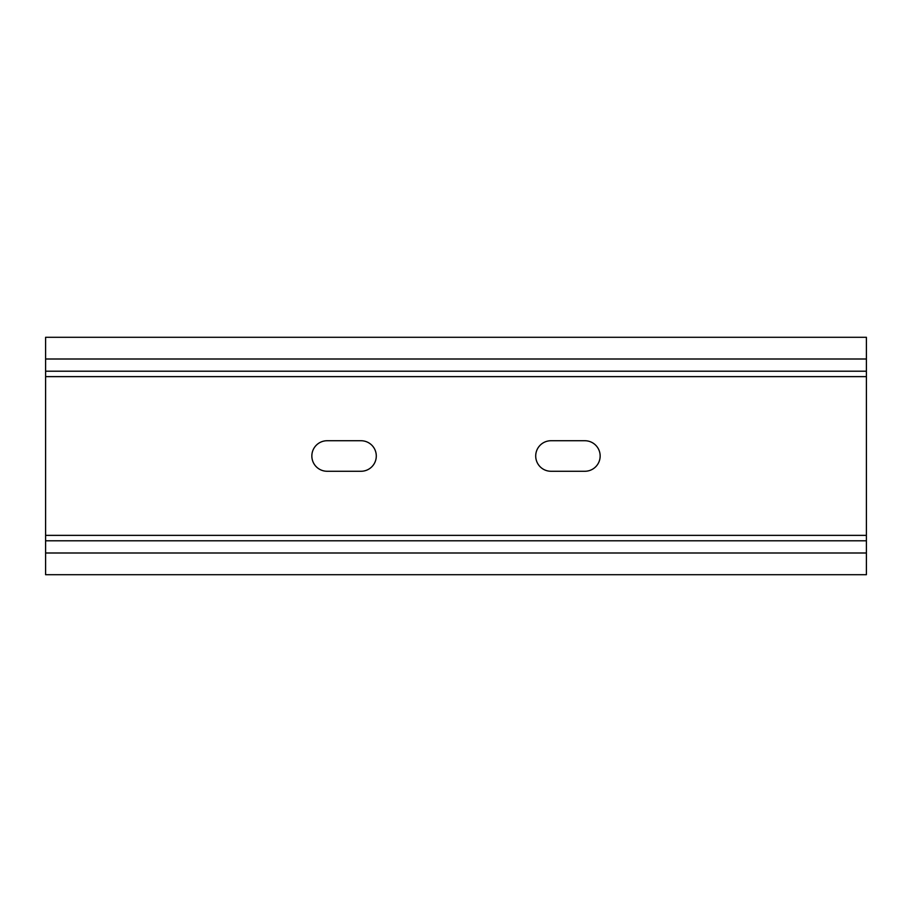 <?xml version="1.0" encoding="UTF-8"?>
<svg xmlns="http://www.w3.org/2000/svg" width="912" height="912" viewBox="0 0 912 912"><rect width="100%" height="100%" fill="white"/><g stroke="black" fill="none" stroke-linecap="round" stroke-linejoin="round"><path stroke-width="1.37" d="M550.973 440.735L584.888 440.735A15.265 15.265 0 0 1 600.153 456A15.265 15.265 0 0 1 584.888 471.265L550.973 471.265A15.265 15.265 0 0 1 535.709 456A15.265 15.265 0 0 1 550.973 440.735M327.112 471.265A15.265 15.265 0 0 1 311.847 456A15.265 15.265 0 0 1 327.112 440.735L361.027 440.735A15.265 15.265 0 0 1 376.291 456A15.265 15.265 0 0 1 361.027 471.265L327.112 471.265M45.6 540.793L45.6 574.708L866.4 574.708L866.4 337.292L45.6 337.292L45.6 540.793L866.4 540.793M45.6 371.207L866.4 371.207L45.6 371.207M45.6 553.003L866.4 553.003M45.6 535.367L866.4 535.367M45.6 376.633L866.4 376.633M45.6 358.997L866.4 358.997"/></g></svg>
